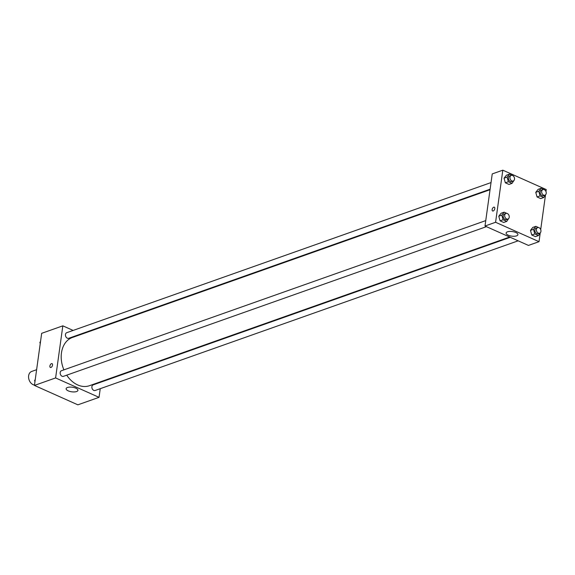 <?xml version="1.0" encoding="UTF-8"?>
<svg xmlns="http://www.w3.org/2000/svg" width="575" height="575" viewBox="0 0 575 575"><rect width="100%" height="100%" fill="white"/><g stroke="black" fill="none" stroke-linecap="round" stroke-linejoin="round"><path stroke-width="0.86" d="M36.62 369.703L31.69 371.45A7.13 5.261 70.5 0 0 28.75 378.659A7.13 5.261 70.5 0 0 34.486 385.077M100.237 388.686L99.037 397.339L77.869 404.829L34.435 385.43L41.666 333.327L62.833 325.838L73.118 330.431M50.952 367.461A2.077 1.15 114.1 0 1 50.363 367.461A2.077 1.15 114.1 0 1 50.169 365.096A2.077 1.15 114.1 0 1 52.059 363.659A2.077 1.15 114.1 0 1 52.433 365.563A2.077 1.15 114.1 0 1 50.952 367.461M99.037 397.339L55.602 377.94L34.435 385.43M55.602 377.94L62.833 325.838M52.066 363.666A2.077 1.15 -65.9 0 0 50.169 365.096A2.077 1.15 -65.9 0 0 50.37 367.461M68.238 390.856A5.966 2.307 7.9 0 1 66.125 388.693A5.966 2.307 7.9 0 1 72.349 387.227A5.966 2.307 7.9 0 1 77.934 390.332A5.966 2.307 7.9 0 1 74.391 391.927A5.966 2.307 7.9 0 1 68.238 390.856M101.229 381.541L101.157 382.052M80.996 333.953L81.6 334.219M510.277 237.303L93.157 384.883A2.968 2.192 70.5 0 0 91.892 386.673A2.968 2.192 70.5 0 0 92.776 389.627A2.968 2.192 70.5 0 0 95.141 390.49L518.154 240.824M491.036 182.57L66.729 332.695A2.968 2.192 70.5 0 0 65.658 336.224A2.968 2.192 70.5 0 0 68.712 338.294L490.116 189.204M485.753 220.606L61.453 370.724A2.968 2.192 70.5 0 0 60.375 374.26A2.968 2.192 70.5 0 0 63.437 376.33L486.45 226.658M490.044 189.714L72.407 337.475A25.58 18.882 70.5 0 0 63.904 369.862M66.729 375.166A25.58 18.882 70.5 0 0 89.47 385.703L509.673 237.037M540.169 233.4L539.019 241.673L528.439 245.417L485.005 226.018L492.236 173.916L502.816 170.171L546.25 189.57L545.977 191.547M530.473 230.381L531.774 235.002L535.433 236.634L531.774 235.002L530.473 230.381L532.831 227.398L530.473 230.381L533.499 229.317L535.857 226.334L538.588 227.549M498.769 216.222L500.07 220.836L503.729 222.475L500.07 220.836L498.769 216.222L501.127 213.239L498.769 216.222L501.795 215.151L504.153 212.168L506.884 213.39M504.045 178.192L505.346 182.807L509.004 184.438L505.346 182.807L504.045 178.192L506.402 175.21L504.045 178.192L507.071 177.122L509.428 174.139L512.16 175.361M545.445 195.363L540.701 229.576M539.019 241.673L495.585 222.273L502.816 170.171M537.057 196.966L540.708 198.598L537.057 196.966L535.756 192.352L537.057 196.966L540.076 195.895L538.775 191.281L541.133 188.298L543.864 189.52M538.107 189.369L535.756 192.352L538.107 189.369L541.133 188.298M516.551 235.872A5.966 2.307 7.9 0 1 509.845 235.757A5.966 2.307 7.9 0 1 506.108 233.026A5.966 2.307 7.9 0 1 512.332 231.553A5.966 2.307 7.9 0 1 517.917 234.665A5.966 2.307 7.9 0 1 516.551 235.872M495.585 222.273L485.005 226.018M494.313 207.194A2.077 1.15 -65.9 0 0 492.143 209.559A2.077 1.15 114.1 0 1 494.313 207.187A2.077 1.15 114.1 0 1 494.514 209.559A2.077 1.15 114.1 0 1 492.617 210.989A2.077 1.15 114.1 0 1 492.143 209.559A2.077 1.15 -65.9 0 0 492.617 210.989M540.708 232.207L538.459 235.563L534.8 233.932L533.499 229.317M537.675 227.614L536.166 228.146A2.968 2.192 70.5 0 0 535.088 231.682A2.968 2.192 70.5 0 0 538.15 233.752L539.659 233.213A2.968 2.192 70.5 0 0 540.931 231.423A2.968 2.192 70.5 0 0 540.047 228.469A2.968 2.192 70.5 0 0 537.675 227.614A2.968 2.192 70.5 0 0 536.604 231.143A2.968 2.192 70.5 0 0 539.659 233.213M535.857 226.334L532.831 227.398M538.459 235.563L535.433 236.634M534.8 233.932L531.774 235.002M509.004 218.04L506.755 221.404L503.096 219.765L501.795 215.151M505.971 213.447L504.462 213.986A2.968 2.192 70.5 0 0 503.384 217.515A2.968 2.192 70.5 0 0 506.446 219.585L507.955 219.053A2.968 2.192 70.5 0 0 509.227 217.264A2.968 2.192 70.5 0 0 508.343 214.31A2.968 2.192 70.5 0 0 505.971 213.447A2.968 2.192 70.5 0 0 504.893 216.983A2.968 2.192 70.5 0 0 507.955 219.053M504.153 212.168L501.127 213.239M506.755 221.404L503.729 222.475M503.096 219.765L500.07 220.836M545.984 194.17L543.734 197.527L540.076 195.895M542.958 189.577L541.442 190.117A2.968 2.192 70.5 0 0 540.363 193.646A2.968 2.192 70.5 0 0 543.425 195.716L544.935 195.184A2.968 2.192 70.5 0 0 546.207 193.387A2.968 2.192 70.5 0 0 545.323 190.44A2.968 2.192 70.5 0 0 542.958 189.577A2.968 2.192 70.5 0 0 541.88 193.114A2.968 2.192 70.5 0 0 544.935 195.184M538.775 191.281L535.756 192.352M543.734 197.527L540.708 198.598M514.28 180.011L512.03 183.368L508.372 181.736L507.071 177.122M511.247 175.418L509.738 175.95A2.968 2.192 70.5 0 0 508.659 179.486A2.968 2.192 70.5 0 0 511.721 181.556L513.231 181.017A2.968 2.192 70.5 0 0 514.503 179.228A2.968 2.192 70.5 0 0 513.619 176.281A2.968 2.192 70.5 0 0 511.247 175.418A2.968 2.192 70.5 0 0 510.176 178.947A2.968 2.192 70.5 0 0 513.231 181.017M509.428 174.139L506.402 175.21M512.03 183.368L509.004 184.438M508.372 181.736L505.346 182.807M34.953 381.714L34.601 380.449L35.24 379.637M35.154 380.255L34.601 380.449M40.228 343.685L39.876 342.42L40.523 341.6M40.437 342.218L39.876 342.42"/></g></svg>
